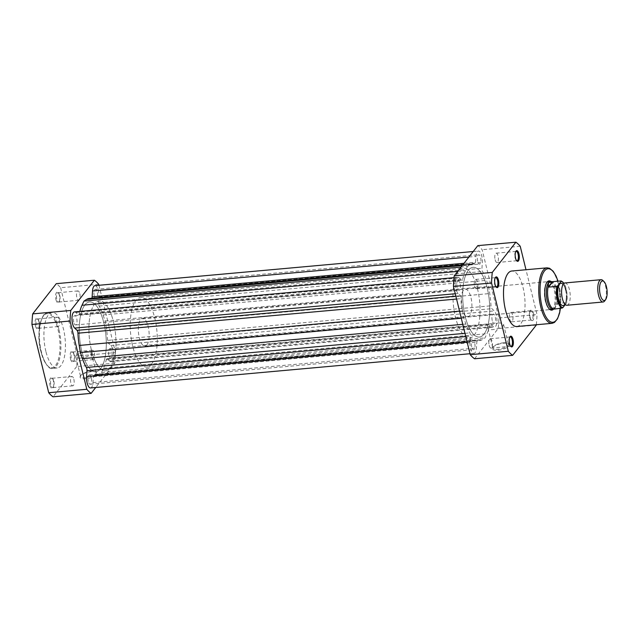 <?xml version="1.0" encoding="UTF-8"?>
<svg xmlns="http://www.w3.org/2000/svg" width="639" height="639" viewBox="0 0 639 639"><rect width="100%" height="100%" fill="white"/><g stroke="black" fill="none" stroke-linecap="round" stroke-linejoin="round"><path stroke-width="0.48" stroke-dasharray="3.19 2.4" d="M50.002 385.197A5.392 2.037 84.8 0 0 52.965 387.849A5.392 2.037 84.8 0 0 53.396 380.844A5.392 2.037 84.8 0 0 52.086 378.04A5.392 2.037 84.8 0 0 49.946 379.278A5.392 2.037 84.8 0 0 50.002 385.197M53.82 381.068A4.689 1.773 -95.2 0 1 53.452 387.162A4.689 1.773 -95.2 0 1 52.765 387.633A4.689 1.773 -95.2 0 1 50.864 384.854A4.689 1.773 -95.2 0 1 51.927 378.288A4.689 1.773 -95.2 0 1 52.678 378.631A4.689 1.773 -95.2 0 1 53.82 381.068M35.433 325.882A5.392 2.037 84.8 0 0 38.396 328.534A5.392 2.037 84.8 0 0 38.827 321.537A5.392 2.037 84.8 0 0 37.517 318.733A5.392 2.037 84.8 0 0 35.377 319.971A5.392 2.037 84.8 0 0 35.433 325.882M39.259 321.76A4.689 1.773 -95.2 0 1 38.883 327.855A4.689 1.773 -95.2 0 1 38.196 328.318A4.689 1.773 -95.2 0 1 36.295 325.547A4.689 1.773 -95.2 0 1 37.358 318.981A4.689 1.773 -95.2 0 1 38.108 319.324A4.689 1.773 -95.2 0 1 39.259 321.76M70.522 358.926A5.392 2.037 84.8 0 0 73.485 361.578A5.392 2.037 84.8 0 0 73.916 354.581A5.392 2.037 84.8 0 0 72.598 351.777A5.392 2.037 84.8 0 0 70.466 353.016A5.392 2.037 84.8 0 0 70.522 358.926M74.34 354.805A4.689 1.773 -95.2 0 1 73.964 360.891A4.689 1.773 -95.2 0 1 73.285 361.362A4.689 1.773 -95.2 0 1 71.384 358.591A4.689 1.773 -95.2 0 1 72.439 352.025A4.689 1.773 -95.2 0 1 73.197 352.369A4.689 1.773 -95.2 0 1 74.34 354.805M55.952 299.619A5.392 2.037 84.8 0 0 58.916 302.271A5.392 2.037 84.8 0 0 59.347 295.266A5.392 2.037 84.8 0 0 58.029 292.47A5.392 2.037 84.8 0 0 55.897 293.708A5.392 2.037 84.8 0 0 55.952 299.619M59.77 295.49A4.689 1.773 -95.2 0 1 59.395 301.584A4.689 1.773 -95.2 0 1 58.716 302.055A4.689 1.773 -95.2 0 1 56.815 299.276A4.689 1.773 -95.2 0 1 57.869 292.718A4.689 1.773 -95.2 0 1 58.628 293.053A4.689 1.773 -95.2 0 1 59.77 295.49M91.273 371.674A8.714 3.011 -13.8 0 0 80.402 376.044A8.714 3.011 -13.8 0 0 85.786 378.703A8.714 3.011 -13.8 0 0 94.915 375.86A8.714 3.011 -13.8 0 0 96.13 372.178A8.714 3.011 -13.8 0 0 91.273 371.674M85.85 377.785A8.011 2.772 166.2 0 1 80.594 376.467A8.011 2.772 166.2 0 1 80.897 375.341A8.011 2.772 166.2 0 1 90.898 371.323A8.011 2.772 166.2 0 1 95.363 371.786A8.011 2.772 166.2 0 1 96.154 372.641A8.011 2.772 166.2 0 1 85.85 377.785M80.993 358.016A8.011 2.772 166.2 0 1 75.737 356.698A8.011 2.772 166.2 0 1 86.041 351.554A8.011 2.772 166.2 0 1 91.297 352.872A8.011 2.772 166.2 0 1 80.993 358.016M79.779 293.684A4.689 1.773 -95.2 0 1 78.725 300.25A4.689 1.773 -95.2 0 1 76.824 297.47A4.689 1.773 -95.2 0 1 77.886 290.913A4.689 1.773 -95.2 0 1 79.779 293.684M94.348 353A4.689 1.773 -95.2 0 1 93.294 359.557A4.689 1.773 -95.2 0 1 91.393 356.786A4.689 1.773 -95.2 0 1 92.455 350.22A4.689 1.773 -95.2 0 1 94.348 353M73.836 379.262A4.689 1.773 -95.2 0 1 72.774 385.828A4.689 1.773 -95.2 0 1 70.881 383.049A4.689 1.773 -95.2 0 1 71.935 376.483A4.689 1.773 -95.2 0 1 73.836 379.262M59.267 319.955A4.689 1.773 -95.2 0 1 58.205 326.513A4.689 1.773 -95.2 0 1 56.312 323.741A4.689 1.773 -95.2 0 1 57.366 317.176A4.689 1.773 -95.2 0 1 59.267 319.955M45.896 351.474A27.86 10.52 -95.2 0 1 52.174 312.487A27.86 10.52 -95.2 0 1 63.453 328.989A27.86 10.52 -95.2 0 1 57.175 367.976A27.86 10.52 -95.2 0 1 45.896 351.474M91.409 350.044A34.993 13.211 -95.2 0 1 99.301 301.065A34.993 13.211 -95.2 0 1 113.47 321.8A34.993 13.211 -95.2 0 1 105.587 370.78A34.993 13.211 -95.2 0 1 91.409 350.044M81.728 350.915A34.993 13.211 -95.2 0 1 89.612 301.943A34.993 13.211 -95.2 0 1 103.79 322.671A34.993 13.211 -95.2 0 1 95.906 371.65A34.993 13.211 -95.2 0 1 81.728 350.915A34.993 13.211 -95.2 0 1 89.612 301.943A34.993 13.211 -95.2 0 1 103.79 322.671A34.993 13.211 -95.2 0 1 95.906 371.65A34.993 13.211 -95.2 0 1 81.728 350.915M98.957 285.282L115.483 352.568A58.932 22.245 84.8 0 1 114.748 363.136L95.73 387.482M98.718 284.307L60.633 287.742A58.932 22.245 84.8 0 0 56.304 283.66M60.633 287.742L77.399 356.011L115.483 352.568M114.748 363.136L76.664 366.57A58.932 22.245 84.8 0 0 77.399 356.011M76.664 366.57L53.045 396.803M465.16 316.329A34.993 13.211 -95.2 0 1 473.044 267.35A34.993 13.211 -95.2 0 1 487.222 288.085A34.993 13.211 -95.2 0 1 479.33 337.057A34.993 13.211 -95.2 0 1 465.16 316.329A34.993 13.211 84.8 0 0 479.33 337.057A34.993 13.211 84.8 0 0 487.222 288.085A34.993 13.211 84.8 0 0 473.044 267.35A34.993 13.211 84.8 0 0 465.16 316.329M457.165 287.574A4.689 1.773 -95.2 0 1 458.227 281.008A4.689 1.773 -95.2 0 1 460.12 283.788A4.689 1.773 -95.2 0 1 459.066 290.354A4.689 1.773 -95.2 0 1 457.165 287.574M73.741 322.168A4.689 1.773 -95.2 0 1 74.795 315.602A4.689 1.773 -95.2 0 1 76.696 318.382A4.689 1.773 -95.2 0 1 75.634 324.947A4.689 1.773 -95.2 0 1 73.741 322.168M477.684 261.311A4.689 1.773 -95.2 0 1 478.739 254.745A4.689 1.773 -95.2 0 1 480.64 257.525A4.689 1.773 -95.2 0 1 479.585 264.083A4.689 1.773 -95.2 0 1 477.684 261.311M94.252 295.897A4.689 1.773 -95.2 0 1 95.315 289.339A4.689 1.773 -95.2 0 1 97.208 292.111A4.689 1.773 -95.2 0 1 96.154 298.677A4.689 1.773 -95.2 0 1 94.252 295.897M471.734 346.889A4.689 1.773 -95.2 0 1 472.788 340.323A4.689 1.773 -95.2 0 1 474.689 343.103A4.689 1.773 -95.2 0 1 473.635 349.661A4.689 1.773 -95.2 0 1 471.734 346.889M88.31 381.475A4.689 1.773 -95.2 0 1 89.364 374.917A4.689 1.773 -95.2 0 1 91.265 377.689A4.689 1.773 -95.2 0 1 90.203 384.255A4.689 1.773 -95.2 0 1 88.31 381.475M492.254 320.618A4.689 1.773 -95.2 0 1 493.308 314.053A4.689 1.773 -95.2 0 1 495.209 316.832A4.689 1.773 -95.2 0 1 494.155 323.398A4.689 1.773 -95.2 0 1 492.254 320.618M108.822 355.212A4.689 1.773 -95.2 0 1 109.884 348.646A4.689 1.773 -95.2 0 1 111.777 351.426A4.689 1.773 -95.2 0 1 110.723 357.992A4.689 1.773 -95.2 0 1 108.822 355.212M74.459 311.912A8.403 3.171 -95.2 0 1 75.761 312.463L78.15 314.723L461.582 280.13L459.185 277.877A8.403 3.171 -95.2 0 0 457.891 277.318A8.403 3.171 -95.2 0 0 455.998 289.068A8.403 3.171 -95.2 0 0 458.099 293.493L460.495 295.745A2.804 1.054 -95.2 0 1 461.39 298.605A38.492 14.529 -95.2 0 0 462.652 310.866L463.834 318.022L465.895 324.061A38.492 14.529 -95.2 0 0 469.817 332.903A2.804 1.054 -95.2 0 1 470.416 336.138L470.008 341.977A8.403 3.171 -95.2 0 0 470.568 348.383A8.403 3.171 -95.2 0 0 473.97 353.359A8.403 3.171 -95.2 0 0 476.414 348.007L476.822 342.169A2.804 1.054 -95.2 0 1 477.637 340.387A2.804 1.054 -95.2 0 1 477.772 340.395A38.492 14.529 -95.2 0 0 479.649 340.547A38.492 14.529 -95.2 0 0 482.365 339.581L484.961 337.919L486.934 333.734A38.492 14.529 -95.2 0 0 489.634 325.211A2.804 1.054 -95.2 0 1 490.361 324.093A2.804 1.054 -95.2 0 1 490.792 324.277L493.188 326.537A8.403 3.171 -95.2 0 0 494.482 327.088A8.403 3.171 -95.2 0 0 496.974 320.123A8.403 3.171 -95.2 0 0 494.274 310.921L491.878 308.661A2.804 1.054 -95.2 0 1 491.175 307.191A2.804 1.054 -95.2 0 1 490.984 305.801A38.492 14.529 -95.2 0 0 489.73 293.549L488.539 286.392L486.487 280.345A38.492 14.529 -95.2 0 0 482.565 271.503A2.804 1.054 -95.2 0 1 482.141 270.401A2.804 1.054 -95.2 0 1 481.958 268.268L482.365 262.429A8.403 3.171 -95.2 0 0 478.411 251.047A8.403 3.171 -95.2 0 0 475.959 256.399L475.552 262.238A2.804 1.054 -95.2 0 1 474.737 264.019A2.804 1.054 -95.2 0 1 474.601 264.011A38.492 14.529 -95.2 0 0 472.732 263.867A38.492 14.529 -95.2 0 0 470.008 264.834L467.413 266.487L461.078 267.062M90.538 387.953A8.403 3.171 -95.2 0 0 92.982 382.601L93.39 376.762A2.804 1.054 -95.2 0 1 94.205 374.981A2.804 1.054 -95.2 0 1 94.34 374.989A38.492 14.529 -95.2 0 0 96.217 375.133A38.492 14.529 -95.2 0 0 98.941 374.166L101.529 372.513L103.502 368.32A38.492 14.529 -95.2 0 0 106.21 359.805A2.804 1.054 -95.2 0 1 106.937 358.687A2.804 1.054 -95.2 0 1 107.368 358.87L109.756 361.123A8.403 3.171 -95.2 0 0 111.058 361.682A8.403 3.171 -95.2 0 0 113.55 354.709A8.403 3.171 -95.2 0 0 110.843 345.507L108.454 343.255A2.804 1.054 -95.2 0 1 107.751 341.785A2.804 1.054 -95.2 0 1 107.56 340.395L490.984 305.801M107.56 340.395A38.492 14.529 -95.2 0 0 106.298 328.134L105.115 320.978L103.055 314.939A38.492 14.529 -95.2 0 0 99.133 306.097A2.804 1.054 -95.2 0 1 98.71 304.995A2.804 1.054 -95.2 0 1 98.526 302.862L481.958 268.268M89.3 298.453A38.492 14.529 -95.2 0 1 91.177 298.605L474.601 264.011M91.784 298.229A2.804 1.054 -95.2 0 1 91.313 298.613A2.804 1.054 -95.2 0 1 91.177 298.605M94.979 285.641A8.403 3.171 -95.2 0 1 98.933 297.023L98.526 302.862M105.115 320.978L488.539 286.392M101.529 372.513L484.961 337.919M461.278 318.254L463.834 318.022M79.859 311.425A38.492 14.529 -95.2 0 0 79.308 313.789A2.804 1.054 -95.2 0 1 78.581 314.907A2.804 1.054 -95.2 0 1 78.15 314.723M79.308 313.789L462.74 279.195A2.804 1.054 -95.2 0 1 462.013 280.313A2.804 1.054 -95.2 0 1 461.582 280.13M462.74 279.195A38.492 14.529 -95.2 0 1 465.44 270.68L467.413 266.487M566.921 305.266A11.198 4.225 84.8 0 0 568.422 304.316A11.198 4.225 84.8 0 0 569.852 291.616A11.198 4.225 84.8 0 0 564.908 282.957M602.889 280.505A11.198 4.225 -95.2 0 1 606.283 290.266A11.198 4.225 -95.2 0 1 604.853 300.689M146.89 344.948A14.002 5.288 84.8 0 0 148.679 329.077A14.002 5.288 84.8 0 0 142.497 318.254A14.002 5.288 84.8 0 0 140.62 319.444A14.002 5.288 84.8 0 0 138.823 335.315A14.002 5.288 84.8 0 0 145.013 346.138A14.002 5.288 84.8 0 0 146.89 344.948M553.662 308.877L554.844 308.15A14.002 5.288 84.8 0 0 556.761 293.077A14.002 5.288 84.8 0 0 551.082 281.487M110.275 367.808A34.993 13.211 84.8 0 0 114.764 328.126A34.993 13.211 84.8 0 0 99.301 301.065A34.993 13.211 84.8 0 0 94.612 304.036A34.993 13.211 84.8 0 0 90.123 343.718A34.993 13.211 84.8 0 0 105.587 370.78A34.993 13.211 84.8 0 0 110.275 367.808M151.587 364.086A34.993 13.211 84.8 0 0 156.076 324.396A34.993 13.211 84.8 0 0 140.612 297.343A34.993 13.211 84.8 0 0 135.923 300.306A34.993 13.211 84.8 0 0 131.434 339.996A34.993 13.211 84.8 0 0 146.898 367.05A34.993 13.211 84.8 0 0 151.587 364.086M564.868 304.188A11.198 4.225 84.8 0 0 566.37 296.392A11.198 4.225 84.8 0 0 565.954 291.783A11.198 4.225 84.8 0 0 563.087 284.379M565.259 304.587L566.521 302.966A13.227 4.992 84.8 0 0 563.91 283.389M553.949 308.781L558.159 303.381L566.426 302.638A13.651 5.152 -95.2 0 0 565.954 288.988A13.651 5.152 -95.2 0 0 561.098 280.952M553.614 308.829L558.159 303.381M553.574 309.18A14.002 5.288 84.8 0 0 554.844 308.15L557.751 303.533M557.488 303.988A13.651 5.152 84.8 0 0 557.2 290.034A13.651 5.152 84.8 0 0 552.216 281.735A13.651 5.152 84.8 0 0 552.008 281.703M533.517 313.118A5.392 2.037 -95.2 0 1 533.573 319.029A5.392 2.037 -95.2 0 1 531.432 320.267A5.392 2.037 -95.2 0 1 530.114 317.463A5.392 2.037 -95.2 0 1 530.546 310.466A5.392 2.037 -95.2 0 1 533.517 313.118M529.691 317.24A4.689 1.773 84.8 0 0 530.833 319.676A4.689 1.773 84.8 0 0 531.592 320.019A4.689 1.773 84.8 0 0 532.646 313.453A4.689 1.773 84.8 0 0 530.745 310.682A4.689 1.773 84.8 0 0 530.066 311.145A4.689 1.773 84.8 0 0 529.691 317.24M509.794 337.136A4.689 1.773 84.8 0 0 509.547 337.416A4.689 1.773 84.8 0 0 509.171 343.51A4.689 1.773 84.8 0 0 510.321 345.947A4.689 1.773 84.8 0 0 510.609 346.17M515.745 251.566A4.689 1.773 84.8 0 0 515.497 251.838A4.689 1.773 84.8 0 0 515.122 257.932A4.689 1.773 84.8 0 0 516.264 260.369A4.689 1.773 84.8 0 0 516.56 260.592M495.225 277.829A4.689 1.773 84.8 0 0 494.977 278.109A4.689 1.773 84.8 0 0 494.61 284.195A4.689 1.773 84.8 0 0 495.752 286.631A4.689 1.773 84.8 0 0 496.04 286.863M498.037 350.228A8.714 3.011 -13.8 0 0 507.174 347.376A8.714 3.011 -13.8 0 0 508.38 343.702A8.714 3.011 -13.8 0 0 503.524 343.199A8.714 3.011 -13.8 0 0 492.653 347.568A8.714 3.011 -13.8 0 0 498.037 350.228M503.149 342.847A8.011 2.772 166.2 0 1 507.614 343.311A8.011 2.772 166.2 0 1 508.404 344.165A8.011 2.772 166.2 0 1 498.101 349.309A8.011 2.772 166.2 0 1 492.845 347.991A8.011 2.772 166.2 0 1 493.148 346.865A8.011 2.772 166.2 0 1 503.149 342.847M550.914 281.464A14.697 5.551 -95.2 0 1 555.051 289.579A14.697 5.551 -95.2 0 1 553.422 309.236M546.72 282.71A14.002 5.288 84.8 0 0 546.481 283.029A14.002 5.288 84.8 0 0 545.363 301.217A14.002 5.288 84.8 0 0 548.781 308.493A14.002 5.288 84.8 0 0 549.077 308.757M145.013 346.138L551.034 309.508A14.002 5.288 84.8 0 0 554.189 289.914A14.002 5.288 84.8 0 0 548.518 281.623L142.497 318.254M498.292 323.078A8.011 2.772 166.2 0 1 503.548 324.396A8.011 2.772 166.2 0 1 493.244 329.54A8.011 2.772 166.2 0 1 487.988 328.222A8.011 2.772 166.2 0 1 498.292 323.078M474.593 286A4.689 1.773 84.8 0 0 476.494 288.78A4.689 1.773 84.8 0 0 477.549 282.214A4.689 1.773 84.8 0 0 475.656 279.443A4.689 1.773 84.8 0 0 474.593 286M489.162 345.316A4.689 1.773 84.8 0 0 491.064 348.087A4.689 1.773 84.8 0 0 492.118 341.53A4.689 1.773 84.8 0 0 490.217 338.75A4.689 1.773 84.8 0 0 489.162 345.316M509.682 319.045A4.689 1.773 84.8 0 0 511.583 321.824A4.689 1.773 84.8 0 0 512.638 315.259A4.689 1.773 84.8 0 0 510.737 312.487A4.689 1.773 84.8 0 0 509.682 319.045M495.113 259.738A4.689 1.773 84.8 0 0 497.014 262.517A4.689 1.773 84.8 0 0 498.069 255.951A4.689 1.773 84.8 0 0 496.168 253.172A4.689 1.773 84.8 0 0 495.113 259.738M462.093 308.725A14.002 5.288 84.8 0 0 467.764 317.016A14.002 5.288 84.8 0 0 470.919 297.431A14.002 5.288 84.8 0 0 465.248 289.14A14.002 5.288 84.8 0 0 462.093 308.725M516.775 326.513A27.86 10.52 84.8 0 0 523.053 287.526A27.86 10.52 84.8 0 0 511.767 271.024M477.533 288.956A34.993 13.211 84.8 0 0 463.363 268.22A34.993 13.211 84.8 0 0 455.471 317.2A34.993 13.211 84.8 0 0 469.649 337.935A34.993 13.211 84.8 0 0 477.533 288.956M474.561 358.775L498.18 328.542A58.932 22.245 84.8 0 0 498.915 317.982L482.141 249.713A58.932 22.245 84.8 0 0 477.812 245.632M536.305 324.748A58.932 22.245 84.8 0 0 537 314.548L525.993 269.738M498.915 317.982L537 314.548M520.226 246.279L482.141 249.713M536.265 325.107L498.18 328.542M40.952 351.658A27.157 10.256 -95.2 0 1 43.436 315.954A27.157 10.256 -95.2 0 1 58.069 329.74A27.157 10.256 -95.2 0 1 55.585 365.444A27.157 10.256 -95.2 0 1 40.952 351.658M58.94 329.397A27.86 10.52 84.8 0 0 47.653 312.894A27.86 10.52 84.8 0 0 41.375 351.881A27.86 10.52 84.8 0 0 52.662 368.383A27.86 10.52 84.8 0 0 58.94 329.397M75.761 312.463L459.185 277.877M467.173 342.232L470.008 341.977M108.454 343.255L491.878 308.661M99.133 306.097L482.565 271.503M462.277 265.528L470.008 264.834M464.034 263.276L475.552 262.238M468.906 257.038L475.959 256.399M98.933 297.023L482.365 262.429M103.055 314.939L486.487 280.345M106.298 328.134L489.73 293.549M110.843 345.507L494.274 310.921M109.756 361.123L493.188 326.537M107.368 358.87L490.792 324.277M106.21 359.805L489.634 325.211M103.502 368.32L486.934 333.734M98.941 374.166L482.365 339.581M94.34 374.989L477.772 340.395M93.39 376.762L476.822 342.169M92.982 382.601L476.414 348.007M465.775 336.561L470.416 336.138M464.984 333.334L469.817 332.903M462.78 324.34L465.895 324.061M459.537 311.145L462.652 310.866M456.565 299.044L461.39 298.605M455.855 296.161L460.495 295.745M455.264 293.748L458.099 293.493M457.708 271.375L465.44 270.68M560.371 308.198A26.878 10.144 84.8 0 0 558.893 284.659A26.878 10.144 84.8 0 0 557.935 281.24M547.016 267.845A27.86 10.52 -95.2 0 1 558.294 284.347A27.86 10.52 -95.2 0 1 552.016 323.334M53.452 387.162L52.965 387.849M38.883 327.855L38.396 328.534M73.964 360.891L73.485 361.578M59.395 301.584L58.916 302.271M80.897 375.341L80.402 376.044M57.175 367.976L52.662 368.383C48.995 369.773 45.081 364.23 40.912 351.762C35.201 332 42.853 309.811 47.653 312.894L52.174 312.487M75.737 356.698L80.594 376.467M78.725 300.25L58.716 302.055M93.294 359.557L73.285 361.362M72.774 385.828L52.765 387.633M58.205 326.513L38.196 328.318M140.612 297.343L463.363 268.22M146.898 367.05L469.649 337.935M57.366 317.176L37.358 318.981M71.935 376.483L51.927 378.288M92.455 350.22L72.439 352.025M77.886 290.913L57.869 292.718M91.297 352.872L96.154 372.641M95.363 371.786L96.13 372.178M58.628 293.053L58.029 292.47M73.197 352.369L72.598 351.777M38.108 319.324L37.517 318.733M52.678 378.631L52.086 378.04M74.795 315.602L458.227 281.008M95.315 289.339L478.739 254.745M89.364 374.917L472.788 340.323M109.884 348.646L493.308 314.053M454.009 277.669L457.891 277.318M462.876 264.754L472.732 263.867M91.313 298.613L474.737 264.019M473.219 251.518L478.411 251.047M111.058 361.682L494.482 327.088M106.937 358.687L490.361 324.093M96.217 375.133L479.649 340.547M94.205 374.981L477.637 340.387M469.992 353.718L473.97 353.359M78.581 314.907L462.013 280.313M110.723 357.992L494.155 323.398M90.203 384.255L473.635 349.661M96.154 298.677L479.585 264.083M75.634 324.947L459.066 290.354M561.585 292.175C561.905 285.29 562.512 286.04 563.071 284.682L562.919 284.507C562.943 285.122 564.197 283.708 565.954 291.783M562 296.784C563.758 304.867 565.012 303.445 565.028 304.06L564.884 303.884C565.435 302.527 566.042 303.285 566.37 296.392M566.617 302.798L566.865 292.43L563.965 283.341M530.833 319.676L531.432 320.267M510.321 345.947L510.912 346.53M516.264 260.369L516.863 260.96M495.752 286.631L496.343 287.223M507.614 343.311L508.38 343.702M548.781 308.493L549.372 309.076M560.459 308.19L558.941 284.507L558.031 281.232M503.548 324.396L508.404 344.165M476.494 288.78L496.503 286.975M491.064 348.087L511.072 346.282M511.583 321.824L531.592 320.019M497.014 262.517L517.023 260.712M467.764 317.016L551.034 309.508M465.248 289.14L548.518 281.623M496.168 253.172L516.184 251.367M510.737 312.487L530.745 310.682M490.217 338.75L510.234 336.945M475.656 279.443L495.664 277.638M487.988 328.222L492.845 347.991M546.481 283.029L546.96 282.342M493.148 346.865L492.653 347.568M494.977 278.109L495.465 277.422M515.497 251.838L515.977 251.151M509.547 337.416L510.026 336.729M530.066 311.145L530.546 310.466"/><path stroke-width="0.96" d="M98.957 285.282L98.718 284.307A58.932 22.245 84.8 0 0 94.388 280.225L70.769 310.458A58.932 22.245 84.8 0 0 70.034 321.018L86.8 389.287A58.932 22.245 84.8 0 0 91.129 393.368L95.73 387.482M86.8 389.287L48.716 392.721A58.932 22.245 84.8 0 0 53.045 396.803L91.129 393.368M48.716 392.721L31.95 324.452L70.034 321.018M70.769 310.458L32.685 313.893A58.932 22.245 84.8 0 0 31.95 324.452M32.685 313.893L56.304 283.66L94.388 280.225M469.992 353.718L90.538 387.953A8.403 3.171 -95.2 0 1 87.136 382.977A8.403 3.171 -95.2 0 1 86.585 376.571L86.992 370.732A2.804 1.054 -95.2 0 0 86.385 367.497A38.492 14.529 -95.2 0 1 82.463 358.655L80.402 352.608L79.22 345.451A38.492 14.529 -95.2 0 1 77.958 333.199A2.804 1.054 -95.2 0 0 77.063 330.339L74.675 328.079A8.403 3.171 -95.2 0 1 72.566 323.661A8.403 3.171 -95.2 0 1 74.459 311.912L454.009 277.669M462.876 264.754L89.3 298.453A38.492 14.529 -95.2 0 0 86.577 299.419L83.989 301.081L461.078 267.062M473.219 251.518L94.979 285.641A8.403 3.171 -95.2 0 0 92.535 290.993L92.128 296.831A2.804 1.054 -95.2 0 1 91.784 298.229M80.402 352.608L461.278 318.254M79.859 311.425A38.492 14.529 -95.2 0 1 82.016 305.266L83.989 301.081M601.091 279.69L564.908 282.957A11.198 4.225 84.8 0 0 563.406 283.908A11.198 4.225 84.8 0 0 561.585 292.175A11.198 4.225 84.8 0 0 562 296.784A11.198 4.225 84.8 0 0 566.921 305.266L603.104 301.999A11.198 4.225 -95.2 0 1 598.152 293.341A11.198 4.225 -95.2 0 1 599.59 280.641A11.198 4.225 -95.2 0 1 601.091 279.69A11.198 4.225 -95.2 0 1 602.889 280.505L604.055 281.655A9.833 3.714 84.8 0 0 601.147 281.767A9.833 3.714 84.8 0 0 600.253 294.699A9.833 3.714 84.8 0 0 605.556 299.691A9.833 3.714 84.8 0 0 605.668 299.539A9.833 3.714 84.8 0 0 607.05 290.402A9.833 3.714 84.8 0 0 604.055 281.655M604.853 300.689A11.198 4.225 -95.2 0 1 604.734 300.873A11.198 4.225 -95.2 0 1 604.598 301.049A11.198 4.225 -95.2 0 1 603.104 301.999M563.087 284.379A11.198 4.225 84.8 0 0 559.532 284.251A11.198 4.225 84.8 0 0 558.51 298.98A11.198 4.225 84.8 0 0 564.549 304.659A11.198 4.225 84.8 0 0 564.868 304.188M552.072 281.703L551.082 281.487A14.002 5.288 84.8 0 0 550.451 281.448A14.002 5.288 84.8 0 0 548.581 282.638L552.008 281.703L561.098 280.952M562.879 307.631L562.208 308.03A13.651 5.152 -95.2 0 1 557.352 300.003A13.651 5.152 -95.2 0 1 556.881 286.352L557.551 285.952A13.227 4.992 84.8 0 0 557.871 299.795A13.227 4.992 84.8 0 0 562.879 307.631L565.259 304.587M557.551 285.952L561.202 281.288A13.227 4.992 84.8 0 1 563.91 283.389M562.208 308.03L553.574 309.18A14.002 5.288 84.8 0 1 552.967 309.332A14.002 5.288 84.8 0 1 546.784 298.509A14.002 5.288 84.8 0 1 548.581 282.638L548.19 286.591A13.651 5.152 84.8 0 0 548.534 300.793A13.651 5.152 84.8 0 0 553.662 308.877L554.844 308.15M556.881 286.352L548.621 287.095L548.19 286.591M548.254 287.015L552.392 281.719M548.621 287.095L552.831 281.703M512.997 339.381A5.392 2.037 -95.2 0 1 513.053 345.292A5.392 2.037 -95.2 0 1 510.912 346.53A5.392 2.037 -95.2 0 1 509.602 343.734A5.392 2.037 -95.2 0 1 510.026 336.729A5.392 2.037 -95.2 0 1 512.997 339.381M510.609 346.17A4.689 1.773 84.8 0 0 511.072 346.282A4.689 1.773 84.8 0 0 512.135 339.724A4.689 1.773 84.8 0 0 510.234 336.945A4.689 1.773 84.8 0 0 509.794 337.136M518.948 253.803A5.392 2.037 -95.2 0 1 519.004 259.722A5.392 2.037 -95.2 0 1 516.863 260.96A5.392 2.037 -95.2 0 1 515.545 258.156A5.392 2.037 -95.2 0 1 515.977 251.151A5.392 2.037 -95.2 0 1 518.948 253.803M516.56 260.592A4.689 1.773 84.8 0 0 517.023 260.712A4.689 1.773 84.8 0 0 518.077 254.146A4.689 1.773 84.8 0 0 516.184 251.367A4.689 1.773 84.8 0 0 515.745 251.566M498.428 280.074A5.392 2.037 -95.2 0 1 498.484 285.984A5.392 2.037 -95.2 0 1 496.343 287.223A5.392 2.037 -95.2 0 1 495.033 284.419A5.392 2.037 -95.2 0 1 495.465 277.422A5.392 2.037 -95.2 0 1 498.428 280.074M496.04 286.863A4.689 1.773 84.8 0 0 496.503 286.975A4.689 1.773 84.8 0 0 497.565 280.409A4.689 1.773 84.8 0 0 495.664 277.638A4.689 1.773 84.8 0 0 495.225 277.829M553.422 309.236A14.697 5.551 -95.2 0 1 549.372 309.076A14.697 5.551 -95.2 0 1 545.786 301.44A14.697 5.551 -95.2 0 1 546.96 282.342A14.697 5.551 -95.2 0 1 550.914 281.464M549.077 308.757A14.002 5.288 84.8 0 0 551.034 309.508L552.967 309.332M547.016 267.845L511.767 271.024A27.86 10.52 84.8 0 0 505.489 310.011A27.86 10.52 84.8 0 0 516.775 326.513L552.016 323.334A27.86 10.52 -95.2 0 1 540.738 306.832A27.86 10.52 -95.2 0 1 547.016 267.845L549.556 268.276L553.174 271.248L556.074 276.088L558.031 281.232M525.993 269.738L520.226 246.279A58.932 22.245 84.8 0 0 515.897 242.197L477.812 245.632L454.201 275.864A58.932 22.245 84.8 0 0 453.466 286.432L470.232 354.693A58.932 22.245 84.8 0 0 474.561 358.775L512.646 355.34L536.265 325.107A58.932 22.245 84.8 0 0 536.305 324.748M515.897 242.197L492.286 272.43A58.932 22.245 84.8 0 0 491.551 282.989L508.317 351.258A58.932 22.245 84.8 0 0 512.646 355.34M492.286 272.43L454.201 275.864M453.466 286.432L491.551 282.989M508.317 351.258L470.232 354.693M550.451 281.448L548.518 281.623A14.002 5.288 84.8 0 0 546.72 282.71M86.585 376.571L467.173 342.232M86.577 299.419L462.277 265.528M92.128 296.831L464.034 263.276M92.535 290.993L468.906 257.038M86.992 370.732L465.775 336.561M86.385 367.497L464.984 333.334M82.463 358.655L462.78 324.34M79.22 345.451L459.537 311.145M77.958 333.199L456.565 299.044M77.063 330.339L455.855 296.161M74.675 328.079L455.264 293.748M82.016 305.266L457.708 271.375M557.935 281.24A26.878 10.144 84.8 0 0 543.805 271.871A26.878 10.144 84.8 0 0 541.952 306.353A26.878 10.144 84.8 0 0 552.096 322.272A26.878 10.144 84.8 0 0 560.371 308.198M605.668 299.539L604.734 300.873M563.965 283.341L561.202 280.96M560.459 308.19L559.628 312.934L557.472 318.869L554.444 322.447L552.016 323.334"/></g></svg>
